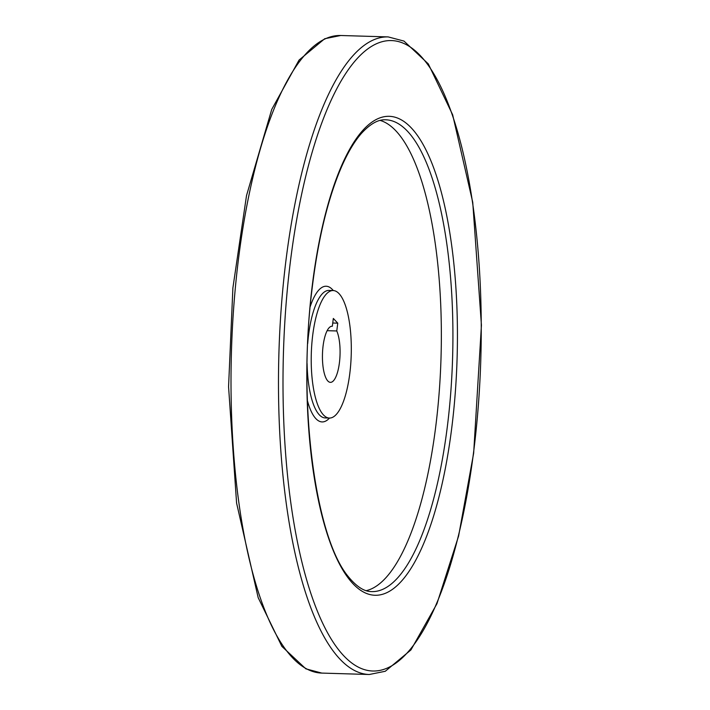 <?xml version="1.0" encoding="UTF-8"?>
<svg xmlns="http://www.w3.org/2000/svg" width="710" height="710" viewBox="0 0 710 710"><rect width="100%" height="100%" fill="white"/><g stroke="black" fill="none" stroke-linecap="round" stroke-linejoin="round"><path stroke-width="1.06" d="M332.333 326.263A28.063 8.786 -88.3 0 0 332.094 326.245A28.063 8.786 -88.3 0 0 322.473 354.033A28.063 8.786 -88.3 0 0 330.425 382.353A28.063 8.786 -88.3 0 0 339.442 362.561A28.063 8.786 -88.3 0 0 336.771 330.966L337.765 323.165L333.327 318.453L332.333 326.263L331.854 326.245M349.746 373.921A63.785 19.969 91.7 0 0 333.15 290.541A63.785 19.969 91.7 0 0 311.299 353.704A63.785 19.969 91.7 0 0 329.369 418.057A63.785 19.969 91.7 0 0 349.746 373.921M366.191 590.667A236.013 73.893 91.7 0 0 435.558 427.97A236.013 73.893 91.7 0 0 380.134 120.407M336.771 330.966L327.141 330.683M337.765 323.165L332.75 323.014M333.15 290.541L328.996 290.417A63.785 19.969 91.7 0 0 307.687 343.587M307.093 363.591A63.785 19.969 91.7 0 0 325.215 417.933L329.369 418.057M333.292 290.541A67.876 21.256 91.7 0 0 310.181 306.702M307.394 400.555A67.876 21.256 91.7 0 0 329.502 418.057M447.123 428.308A236.013 73.893 91.7 0 0 385.734 119.795C381.492 119.608 373.522 120.23 361.363 133.48C354.636 141.184 348.219 151.86 342.122 165.501C327.967 197.841 317.849 239.82 311.761 291.428C297.738 404.931 315.293 537.426 348.344 576.671C359.695 590.516 367.567 591.554 371.738 591.616A236.013 73.893 91.7 0 0 447.123 428.308M451.551 429.506A239.581 75.011 91.7 0 0 372.688 121.614A239.581 75.011 91.7 0 0 322.136 516.294A239.581 75.011 91.7 0 0 451.551 429.506M473.508 452.82A315.364 98.734 91.7 0 0 369.706 47.543A315.364 98.734 91.7 0 0 303.161 567.05A315.364 98.734 91.7 0 0 473.508 452.82M340.72 35.5A318.932 99.853 91.7 0 0 231.451 351.335A318.932 99.853 91.7 0 0 321.799 673.089L305.841 668.829L281.861 646.357L258.174 597.651L236.59 503.079L228.567 386.764L232.889 287.949L246.521 195.561L271.744 109.42L299.07 60.057L324.71 38.73L340.72 35.5L388.192 36.911A318.932 99.853 91.7 0 0 278.923 352.746A318.932 99.853 91.7 0 0 369.28 674.5L321.799 673.089M388.192 36.911L403.981 41.082L428.308 63.891L452.652 114.78L472.736 202.27L481.433 325.215L473.659 453.175L458.598 536.032L436.952 603.704L410.921 649.943L385.281 671.269L369.28 674.5"/></g></svg>
